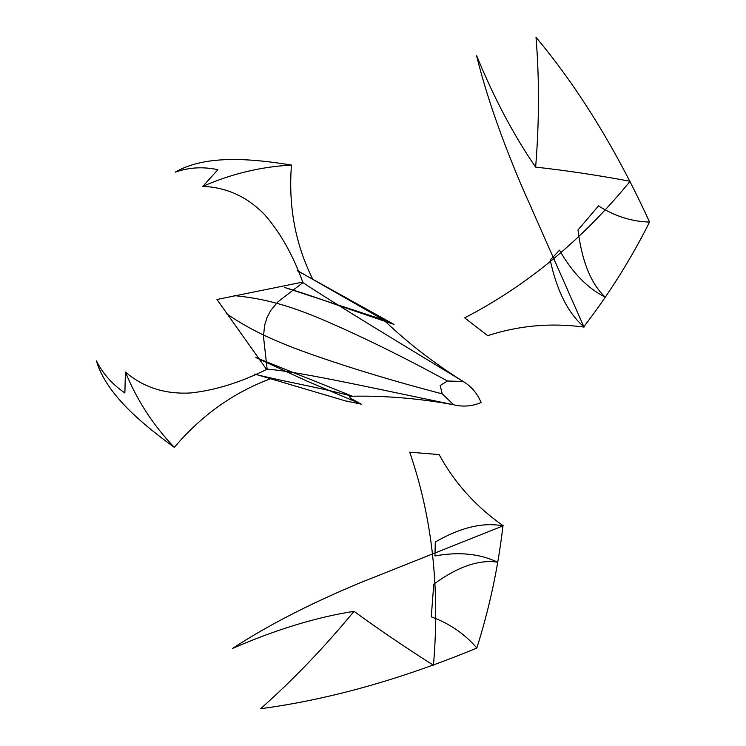 <?xml version="1.0" encoding="UTF-8"?>
<svg xmlns="http://www.w3.org/2000/svg" width="746" height="746" viewBox="0 0 746 746"><rect width="100%" height="100%" fill="white"/><g stroke="black" fill="none" stroke-linecap="round" stroke-linejoin="round"><path stroke-width="1.12" d="M226.458 313.656C247.131 327.83 269.101 339.271 309.208 353.576C349.632 367.853 393.963 381.29 442.21 393.869L440.177 385.514L447.469 381.01L463.173 381.467C433.613 362.938 407.13 342.433 383.742 319.941L297.374 270.556M266.77 369.718L216.965 299.482L303.016 282.044M312.798 279.34C295.369 244.352 288.254 206.26 291.462 165.062C251.374 158.572 205.747 154.459 175.254 172.139C188.906 167.346 203.117 166.535 217.888 169.706L202.819 186.379C231.26 173.865 260.811 166.759 291.462 165.062M463.173 381.467C405.283 346.396 329.452 300.386 302.941 282.613L277.829 301.897L270.751 310.42L267.012 317.554L264.588 325.303L263.478 336.595L267.152 369.167C240.473 382.456 214.941 390.391 190.556 392.965C165.127 394.382 143.409 387.407 125.421 372.058C136.984 400.304 153.284 425.406 174.331 447.367C141.218 423.355 105.932 393.655 96.421 360.877C102.799 373.634 112.282 384.33 124.871 392.965L125.421 372.058M302.941 282.613C293.122 255.244 280.337 232.584 264.578 214.624C247.271 196.748 226.691 187.339 202.819 186.379M233.955 295.593C259.44 298.139 284.04 303.174 323.13 319.848C362.407 336.772 403.856 357.157 447.469 381.01M394.019 324.407L337.863 305.254C317.908 298.074 300.228 292.171 284.823 287.536L383.742 319.941L381.691 318.43L394.019 324.407L297.467 270.789M649.552 222.047C631.079 258.918 609.165 293.812 583.829 326.711L521.212 184.98C500.575 136.192 485.683 93.017 476.545 55.456C494.048 98.155 513.742 135.38 535.647 167.123C565.03 170.33 596.53 175.04 630.146 181.269C581.74 240.305 526.583 285.83 464.665 317.843L487.688 335.663C518.843 325.508 550.968 322.645 584.043 327.074M535.647 167.123C539.265 122.157 539.395 78.889 536.02 37.3C578.56 88.14 616.42 149.732 649.58 222.066C631.927 221.646 614.881 216.256 598.451 205.896M453.727 404.677L453.624 404.761C462.949 407.074 472.106 406.328 481.086 402.532C477.356 393.45 471.379 386.419 463.145 381.448M583.829 326.711C568.144 313.199 556.936 290.977 550.203 260.046L559.547 250.162M559.537 250.19C572.191 272.542 587.382 288.17 605.127 297.067C590.972 283.722 581.927 261.38 577.991 230.029M578.085 229.889L598.506 205.877M442.21 393.869L453.661 404.752C419.093 398.429 385.337 395.594 352.382 396.229C311.996 385.775 289.746 382.866 254.517 374.147M271.926 378.25C234.281 391.967 201.756 415.009 174.331 447.367M453.661 404.752C386.978 391.165 300.144 371.489 267.152 369.167M361.26 404.164L306.653 380.945L255.85 357.558L352.382 396.229L349.473 396.648L350.219 398.056L361.26 404.164L345.361 400.872L254.75 374.054M476.806 648.05C489.507 607.925 498.216 567.212 502.935 525.921L358.164 583.586C308.639 604.391 266.779 626.006 232.566 648.423C275.899 629.559 316.379 617.203 354.024 611.338C377.924 628.794 404.397 646.773 433.454 665.273C440.056 588.174 432.139 517.146 409.703 452.188L439.124 454.584C454.622 483.007 476.023 506.758 503.336 525.837M354.024 611.338C324.417 647.267 293.29 679.718 260.634 708.7C328.855 699.636 400.919 679.419 476.843 648.06C464.618 633.802 449.418 623.395 431.235 616.849M502.935 525.921C483.259 522.013 460.711 527.366 435.3 541.988M435.291 542.006L434.955 555.957C458.65 551.583 479.51 553.653 497.545 562.148C478.979 559.397 457.736 566.718 433.818 584.118M433.78 584.286L431.253 616.905"/></g></svg>
